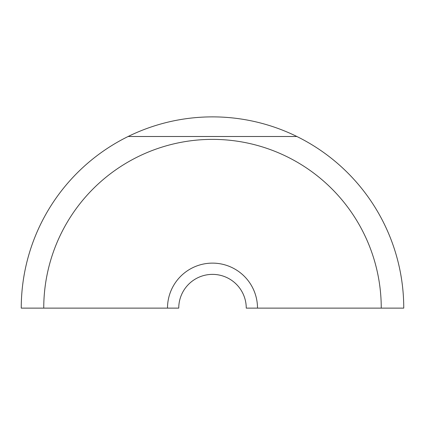 <?xml version="1.0" encoding="UTF-8"?>
<svg xmlns="http://www.w3.org/2000/svg" width="425" height="425" viewBox="0 0 425 425"><rect width="100%" height="100%" fill="white"/><g stroke="black" fill="none" stroke-linecap="round" stroke-linejoin="round"><path stroke-width="0.64" d="M381.252 308.125L257.502 308.125A45.002 45.002 0 0 0 212.5 263.123A45.002 45.002 0 0 0 167.498 308.125L21.25 308.125A191.25 191.25 0 0 1 296.873 136.494A191.25 191.25 0 0 1 403.75 308.125L381.252 308.125A168.752 168.752 0 0 0 212.5 139.373A168.752 168.752 0 0 0 43.748 308.125M128.127 136.494L296.873 136.494M167.498 308.125L178.75 308.125A33.75 33.75 0 0 1 212.5 274.375A33.75 33.75 0 0 1 246.25 308.125L257.502 308.125M43.748 218.126C50.007 206.98 50.007 206.98 43.748 218.126C50.007 206.98 50.007 206.98 43.748 218.126M381.252 218.126C374.993 206.98 374.993 206.98 381.252 218.126C374.993 206.98 374.993 206.98 381.252 218.126"/></g></svg>

